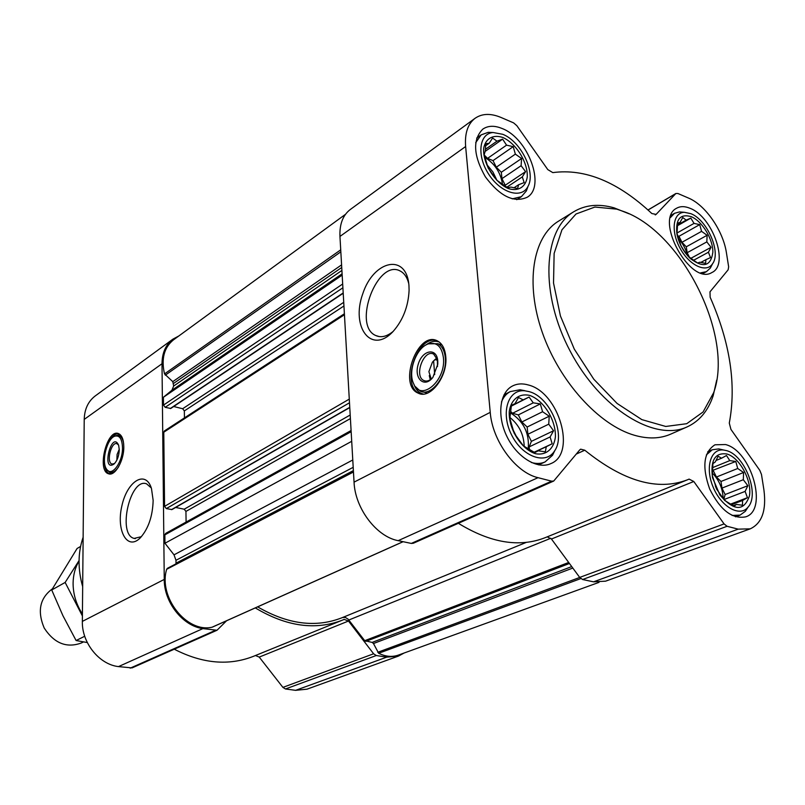 <?xml version="1.0" encoding="UTF-8"?>
<svg xmlns="http://www.w3.org/2000/svg" width="805" height="805" viewBox="0 0 805 805"><rect width="100%" height="100%" fill="white"/><g stroke="black" fill="none" stroke-linecap="round" stroke-linejoin="round"><path stroke-width="1.21" d="M141.418 536.673L134.153 538.414C117.097 534.621 130.148 477.264 146.58 483.835L151.29 487.941M726.925 454.01C715.102 452.329 710.292 460.198 712.516 477.637L719.912 495.045C734.14 511.296 743.991 511.547 749.465 495.82C752.071 480.555 739.674 457.562 726.925 454.01M721.582 458.206L726.482 455.519L729.793 460.621L735.79 461.476L737.722 468.49L743.579 472.495L743.317 479.72L747.845 485.707L745.108 491.402L747.453 497.681L742.602 500.458L742.452 505.238L736.404 504.443L734.11 506.275L724.641 500.408L716.651 489.178L712.355 475.664L712.908 463.61L715.283 461.959L718.11 456.264L721.582 458.206L715.927 460.53M691.243 216.676C680.155 213.476 675.385 219.292 676.935 234.104C678.957 243.613 683.425 251.764 690.338 258.546C703.359 268.307 710.855 266.214 712.848 252.277C713.139 239.206 702.191 221.133 691.243 216.676M686.142 220.117L690.831 218.115L694.021 223.398L699.726 224.615L701.568 231.367L707.112 235.281L706.83 241.892L711.057 247.316L708.41 252.237L710.533 257.59L705.884 259.683L705.623 263.366L699.877 262.209L697.583 263.024L688.537 256.564L684.24 251.019L680.98 245.706L676.995 233.42L677.669 223.096L680.034 222.432L682.761 217.521L686.142 220.117L677.508 225.038M503.055 137.564C493.193 134.133 485.496 138.349 483.664 148.412C482.587 163.002 494.632 182.594 508.297 188.541C518.229 191.711 525.665 187.122 527.255 177.08C528.04 162.67 516.488 143.773 503.055 137.564M496.987 141.167L502.612 139.154L506.556 145.162L513.208 146.651L515.361 154.137L521.59 158.505L521.107 165.719L525.595 171.626L522.304 176.899L524.166 182.604L518.591 184.737L517.615 188.521L510.903 187.092L507.603 187.686L496.806 180.229L488.192 168.134L484.157 154.721L485.274 151.028L485.797 143.693L489.188 143.28L492.58 138.027L496.987 141.167L485.335 149.368M529.569 395.376C519.165 393.112 511.105 399.35 509.263 411.385C508.257 428.542 521.137 449.24 535.567 453.728C546.062 455.66 553.82 449.009 555.39 437.045C556.074 420.15 543.757 400.236 529.569 395.376M523.149 399.874L529.096 397.056L533.252 402.842L540.306 403.919L542.59 411.727L549.221 416.215L548.738 424.175L553.568 430.756L550.107 436.954L552.18 443.766L546.283 446.715L545.347 451.806L538.223 450.82L534.802 452.611L523.371 445.849L514.184 433.281L509.817 418.389L511.447 405.277L514.959 403.697L518.531 397.509L523.149 399.874L511.376 405.881M431.239 379.024L428.894 371.648L432.416 362.18L433.603 360.892L434.69 374.587M116.876 460.088L117.087 454.463L119.261 449.281M342.165 275.139L163.405 397.268L171.898 390.264L173.669 386.028L172.783 381.651L164.512 373.923C161.091 358.859 164.079 347.508 173.467 339.881L345.476 214.321M343.212 293.262L170.761 408.477L165.186 407.32L163.485 405.106L163.405 397.268M349.773 407.582L171.958 509.575L166.303 508.589L164.562 506.355L163.777 432.215L164.371 430.957L344.389 313.759M351.704 441.311L164.955 543.254L164.864 534.862L165.609 533.423L351.091 430.534M404.13 653.006L398.415 656.105L386.752 657.142L376.297 655.522L373.611 653.781L348.485 621.027L344.198 619.397L342.618 620.061C315.57 630.607 286.459 626.562 255.296 607.906M398.415 656.105L306.977 689.181L295.606 690.338L285.473 688.979L282.907 687.39L259.23 657.091L348.485 621.027M255.437 655.522L259.23 657.091M342.618 620.061L253.565 656.286C228.811 666.027 202.377 663.662 174.262 649.202M226.608 620.746L217.008 630.255L202.88 628.604C182.785 626.038 164.009 602.281 164.25 579.419L162.006 363.749C162.097 352.872 165.739 344.671 172.924 339.147L178.821 335.967M217.008 630.255L132.04 667.909L118.496 666.6C99.246 664.528 81.708 642.722 82.352 621.39L84.223 419.395C84.515 409.161 88.168 401.353 95.201 395.959L172.924 339.147M123.799 446.735C124.101 460.52 114.994 476.53 108.574 473.783C96.6 470.804 106.964 428.592 118.456 433.573C121.867 435.072 123.648 439.45 123.799 446.735M153.151 500.418C152.658 516.337 148.351 528.845 140.211 537.941C127.17 551.093 115.98 530.394 121.897 505.792C127.21 481.008 145.745 469.496 151.471 488.504L153.151 500.418M599 582.367L398.374 655.099C392.156 657.272 385.585 656.669 378.672 653.278L373.47 643.527L372.141 642.41L364.715 640.679L348.082 619.125L345.355 617.455L342.558 617.505M526.299 542.389L341.934 617.767C315.872 628.001 287.777 624.368 257.63 606.859M212.671 626.944L212.087 627.206C186.73 633.193 158.132 597.038 166.665 569.296L167.4 568.32L353.435 471.348L167.4 568.32M353.385 470.603L176.013 563.178L175.893 563.903M176.013 563.178L175.973 560.29L174.011 554.836L164.955 543.254M186.096 522.063L185.935 511.417L184.204 509.203L175.651 507.452M184.446 417.886L184.335 410.922L182.655 408.729L173.689 406.515M750.26 528.835L605.591 581.17L593.557 581.834L582.599 579.519L579.691 577.416L551.445 539.008L693.789 481.491L724.067 523.914L727.086 526.289L738.215 529.147L750.26 528.835C762.013 523.29 766.561 510.29 763.905 489.832L761.48 474.447L759.789 470.341L730.94 429.407L729.29 423.088C736.515 384.629 730.135 342.689 710.151 297.256L709.99 291.833L728.143 269.806L728.646 266.807L726.472 253.062C723.252 230.824 705.472 204.983 688.436 198.03L677.931 193.512L675.878 193.492L656.095 214.402L651.839 213.536C618.109 181.96 585.104 168.315 552.804 172.612L547.792 169.603L516.85 125.691L513.59 122.873L500.982 117.45C490.708 113.163 482.054 113.455 475.051 118.305C467.775 123.95 464.636 133.358 465.632 146.53L490.235 412.361C492.348 440.959 515.693 472.646 538.032 477.677L551.616 481.169L553.699 481.048L579.731 449.915L580.677 449.18L584.772 450.206C623.362 481.35 657.605 491.211 687.5 479.79L689.09 479.106L693.789 481.491M547.209 536.844L551.445 539.008M687.5 479.79L545.267 537.639C519.477 547.782 490.507 543.003 458.357 523.3M553.699 481.048L413.347 543.244L411.305 543.425L398.173 540.658C376.549 536.754 355.045 508.428 354.049 482.145L339.952 236.439C339.469 224.182 342.89 215.217 350.235 209.542L475.051 118.305M445.759 356.484C448.033 376.317 430.051 399.793 418.167 393.132C397.65 385.042 417.906 329.889 437.528 340.968C442.227 343.544 444.974 348.716 445.759 356.484M408.96 285.765L409.091 290.323C408.306 306.484 402.973 320.209 393.092 331.489C371.427 354.894 350.658 327.313 362.713 293.946C373.59 260.015 406.777 252.69 408.96 285.765M502.119 128.508C494.461 125.359 488.021 125.57 482.799 129.142C472.465 139.627 473.32 155.526 485.365 176.838C499.965 196.319 513.892 203.132 527.144 197.285C546.042 186.69 528.251 138.309 502.119 128.508M689.986 208.284C684.824 206.14 680.386 206.11 676.663 208.203C653.761 219.232 690.529 286.248 711.922 272.513C729.451 264.835 712.807 216.656 689.986 208.284M725.496 444.541L714.961 444.793C703.61 452.088 701.839 466.809 709.658 488.947C720.213 510.058 732.228 519.356 745.692 516.85C768.413 510.118 751.467 450.689 725.496 444.541M528.503 385.021C522.546 383.261 517.192 383.603 512.433 386.028C499.472 392.599 496.766 416.215 507.1 436.874C517.263 457.612 537.76 469.868 550.892 463.589C576.793 453.587 558.992 392.468 528.503 385.021M687.158 426.892L670.676 434.147C660.15 438.765 648.106 439.148 634.531 435.294C599.081 425.211 559.405 381.64 542.298 332.425C525.041 283.209 532.819 236.831 558.328 221.294L573.643 211.816C542.852 229.989 539.773 293.986 570.222 351.232C600.299 408.668 654.837 442.146 687.158 426.892C699.454 421.186 708.138 410.781 713.2 395.658L716.681 380.171M83.136 537.217C77.864 552.602 77.713 569.085 82.674 586.654M109.651 473.984C105.918 472.163 104.167 467.131 104.409 458.89M107.468 445.095C110.718 437.518 114.431 433.694 118.587 433.623M114.501 463.579L112.016 464.072C105.958 462.563 111.211 441.2 117.017 443.716L118.597 445.105M119.271 449.733C118.989 455.962 117.248 460.732 114.038 464.022C100.997 472.887 111.633 429.588 118.647 445.276L119.271 449.733M122.491 447.61C122.853 462.1 111.815 477.254 106.803 469.446C100.887 462.573 106.854 438.252 114.994 436.129C119.613 435.163 122.119 438.987 122.491 447.61M118.597 466.85C115.709 471.156 112.871 472.927 110.074 472.173L107.739 470.452M115.729 435.847L119.049 435.646C121.454 436.592 122.994 439.339 123.678 443.877M629.067 213.798L614.074 207.841C598.749 203.514 585.265 204.832 573.643 211.816M624.821 211.926L616.821 209.149L594.905 207.046L576.028 213.989L561.95 229.797L554.132 253.444L553.528 283.048L560.421 315.963L574.277 349.088L593.798 379.215L617.083 403.446L641.837 419.616L665.745 426.459L686.715 423.702L703.067 411.989L713.673 392.649C734.039 336.923 683.103 233.772 624.821 211.926M393.162 331.408C386.893 336.56 381.097 337.939 375.774 335.534C351.896 325.612 377.817 257.6 400.608 271.245C404.533 273.448 407.239 277.554 408.739 283.571M420.421 393.866L419.606 393.534C400.437 386.159 416.819 334.729 436.622 340.555M437.497 366.557L437.357 358.919M430.293 379.719L429.276 375.603M433.925 360.57L436.954 357.833M433.603 360.892L436.541 358.467M432.275 378.088C429.367 380.866 426.58 381.691 423.923 380.564C413.579 376.408 423.853 348.605 433.724 354.15L437.699 360.268M437.779 361.032L437.779 364.232L432.919 377.303C424.497 388.513 413.69 378.692 418.208 364.353C422.253 349.873 436.843 347.146 437.779 361.032M443.434 357.802C446.101 380.916 420.562 402.299 413.569 383.542C407.622 371.427 416.386 347.599 428.23 343.926C436.702 341.763 441.774 346.392 443.434 357.802M428.532 343.816L437.819 343.705C442.106 346.039 444.601 350.749 445.316 357.823C447.389 375.844 431.037 397.167 420.22 391.099L415.4 386.662M436.984 360.157L434.931 359.543M524.779 390.677L520.02 389.751L510.239 391.602C506.315 393.695 503.387 397.157 501.465 402.007M531.36 462.493C536.442 463.952 541.02 463.761 545.106 461.909L552.522 455.278L554.846 450.508M529.187 391.643L524.83 390.797C508.015 388.936 500.378 412.784 511.487 434.71C522.204 456.838 545.891 465.32 554.625 450.85C566.217 434.67 549.875 396.805 529.187 391.643M492.65 132.513L488.212 132.332L481.179 134.868L475.675 142.727M512.201 198.875L521.409 196.641L526.349 190.946L527.838 186.891M502.712 134.294L493.153 132.523C479.005 133.368 476.459 155.788 488.856 174.444C500.962 193.281 521.932 199.278 528.07 186.237C536.009 172.24 520.835 141.207 502.712 134.294M683.556 212.369L679.541 211.916L674.479 213.315L670.414 217.571M700.672 272.855L706.458 271.647L710.322 268.065L711.701 265.429M690.791 213.647L684.391 212.309C672.98 212.379 670.535 231.186 680.084 248.312C689.392 265.559 706.458 273.448 712.576 263.738C721.34 252.267 707.122 219.705 690.791 213.647M722.528 449.774L718.754 448.908L712.254 449.774L706.367 454.906M732.097 515.452L740.107 515.109L745.36 511.286L747.372 508.176M726.412 450.599L723.635 450.025C710.543 448.234 704.838 467.947 713.311 487.488C721.491 507.16 740.016 517.404 748.026 507.16C759.97 494.451 744.776 454.966 726.412 450.599M511.356 406.092L529.096 397.056M510.954 411.737L512.574 413.267L533.252 402.842M512.574 413.267L518.329 414.907L540.306 403.919M518.329 414.907L521.831 421.991L542.59 411.727M521.831 421.991L527.154 427.012L549.221 416.215M527.154 427.012L527.889 434.267L548.738 424.175M527.889 434.267L531.391 441.351L553.568 430.756M531.391 441.351L529.167 446.896L550.107 436.954M529.167 446.896L529.388 449.049M534.168 452.219L552.18 443.766M534.339 452.319L546.283 446.715M534.631 452.501L538.223 450.82M511.417 405.499L514.959 403.697M510.913 413.156C523.622 421.448 529.398 433.14 528.251 448.224M516.327 436.38L513.047 429.749M524.196 446.292C523.824 434.549 519.074 424.96 509.957 417.513M485.123 151.421L502.612 139.154M484.228 155.023L487.558 158.384L506.556 145.162M487.558 158.384L493.022 160.608L513.208 146.651M493.022 160.608L496.293 167.199L515.361 154.137M496.293 167.199L501.314 172.27L521.59 158.505M501.314 172.27L501.958 178.63L521.107 165.719M501.958 178.63L505.228 185.231L525.595 171.626M505.228 185.231L504.896 185.925M506.828 187.203L522.304 176.899M513.942 187.817L518.591 184.737M485.576 145.836L489.188 143.28M484.841 157.408C494.723 163.556 500.609 172.501 502.521 184.234M496.957 180.35L492.932 171.988L487.045 164.824M677.458 225.732L690.831 218.115M677.005 233.017L694.021 223.398M677.538 235.704L678.977 236.288L699.726 224.615M678.977 236.288L681.966 242.295L701.568 231.367M681.966 242.295L686.283 246.803L707.112 235.281M686.283 246.803L687.158 252.7L706.83 241.892M687.158 252.7L689.472 257.348M690.821 258.345L711.057 247.316M693.558 260.297L708.41 252.237M700.793 262.43L705.884 259.683M677.599 223.82L680.034 222.432M678.293 238.451C682.751 243.281 685.79 248.876 687.41 255.235M712.646 467.614L729.793 460.621M712.596 470.422L735.79 461.476M713.27 470.613L716.45 477.023L737.722 468.49M716.45 477.023L720.978 481.471L743.579 472.495M720.978 481.471L721.964 488.112L743.317 479.72M721.964 488.112L725.144 494.522L747.845 485.707M725.144 494.522L723.765 499.342M723.947 499.563L745.108 491.402M730.709 504.061L747.453 497.681M731.574 504.655L742.602 500.458M733.154 505.681L736.404 504.443M712.395 473.038C719.247 480.263 722.83 488.776 723.152 498.567M716.601 489.068L715.303 485.787M52.335 588.878C39.817 598.175 37.111 611.226 44.215 628.041C54.207 643.306 66.533 648.307 81.204 643.044L83.529 641.897M87.302 642.561L76.103 640.528L62.951 615.755L51.721 589.985L77.089 548.497L80.581 546.444M51.721 589.985L65.145 582.448L82.402 615.936M79.051 560.582L65.145 582.448M76.103 640.528L84.716 636.252M79.041 561.005C75.227 567.445 73.245 574.79 73.094 583.041C73.084 594.03 76.193 604.374 82.422 614.054M342.678 284.014L163.485 405.106M344.439 314.735L163.777 432.215M349.29 399.109L164.562 506.355M351.161 431.701L164.864 534.862M295.606 690.338L386.752 657.142M285.473 688.979L376.297 655.522M282.907 687.39L373.611 653.781M130.179 668.16L215.076 630.496M118.496 666.6L202.88 628.604M82.352 621.39L164.25 579.419M84.223 419.395L162.006 363.749M568.692 562.464L364.715 640.679M550.811 538.263L348.857 620.001M580.787 578.594L378.672 653.278M579.731 577.457L377.756 652.292M572.808 568.058L373.47 643.527M571.731 566.589L372.141 642.41M569.437 563.48L365.792 641.384M403.043 541.685L212.087 627.206M353.465 472.012L166.665 569.296M353.204 467.323L175.973 560.29M352.781 459.977L174.011 554.836M350.406 418.57L185.935 511.417M350.195 415.008L184.204 509.203M349.762 407.34L171.465 509.646M349.501 402.792L166.303 508.589M343.936 305.981L184.335 410.922M343.725 302.338L182.655 408.729M343.192 292.95L170.217 408.558M342.89 287.788L165.186 407.32M342.095 273.811L171.898 390.264M341.904 270.44L173.669 386.028M341.733 267.481L173.628 383.391M341.582 264.885L172.783 381.651M340.827 251.834L165.297 375.16M340.716 249.842L164.512 373.923M655.22 214.915L656.095 214.402M648.045 210.014L675.516 193.784M593.557 581.834L738.215 529.147M582.599 579.519L727.086 526.289M579.691 577.416L724.067 523.914M576.33 454.05L584.772 450.206M411.305 543.425L551.616 481.169M398.173 540.658L538.032 477.677M354.049 482.145L490.235 412.361M339.952 236.439L465.632 146.53M111.12 473.863L107.387 470.13M114.904 436.159L119.865 434.358M423.4 394.058C419.013 393.071 415.863 389.841 413.971 384.377M425.905 345.013C430.544 341.461 434.992 340.465 439.228 342.034M134.153 538.414L135.401 538.646M719.61 493.727L719.912 495.045M712.999 478.391L712.516 477.637M689.644 257.479L690.338 258.546M677.377 235.09L676.935 234.104M403.124 541.705L212.399 627.115M647.995 209.964L675.878 193.492M108.574 473.783L109.49 473.974M114.994 436.129L116.121 435.696M110.899 472.354L113.344 472.877M119.049 435.646L121.464 436.199M616.821 209.149L614.074 207.841M713.673 392.649L713.2 395.658M375.774 335.534L379.256 336.591M418.167 393.132L419.606 393.534M423.923 380.564L425.523 381.027M428.23 343.926L429.508 343.423M423.068 391.904L427.385 393.132M437.819 343.705L442.046 345.013M538.625 464.877L545.106 461.909M504 394.842L510.239 391.602M524.83 390.797L520.02 389.751M554.625 450.85L552.522 455.278M516.73 199.69L521.409 196.641M476.681 138.088L481.179 134.868M493.153 132.523L488.212 132.332M528.07 186.237L526.349 190.946M702.976 273.499L706.458 271.647M671.108 215.267L674.479 213.315M684.391 212.309L679.541 211.916M712.576 263.738L710.322 268.065M735.498 516.82L740.107 515.109M707.796 451.645L712.254 449.774M723.635 450.025L718.754 448.908M748.026 507.16L745.36 511.286"/></g></svg>
